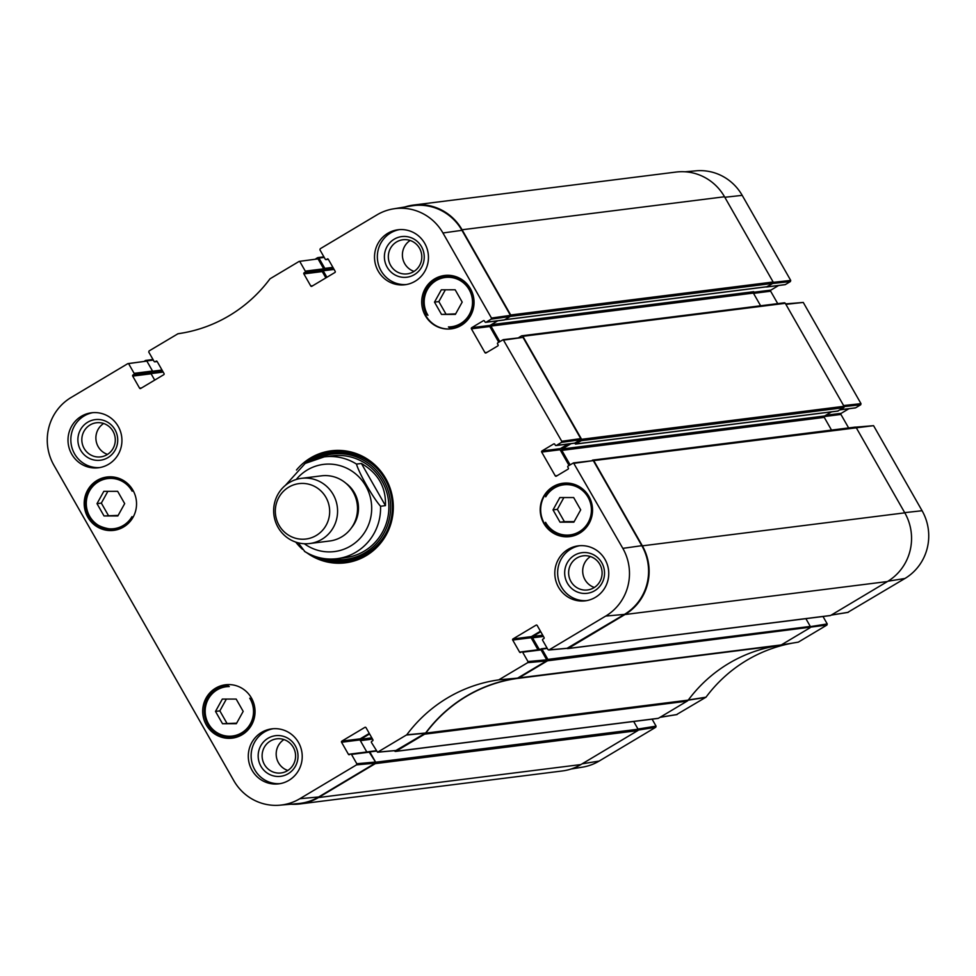 <?xml version="1.0" encoding="UTF-8"?>
<svg xmlns="http://www.w3.org/2000/svg" width="976" height="976" viewBox="0 0 976 976"><rect width="100%" height="100%" fill="white"/><g stroke="black" fill="none" stroke-linecap="round" stroke-linejoin="round"><path stroke-width="1.46" d="M652.09 719.166L656.067 726.132L637.999 729.048L633.68 721.484L638.097 729.218L375.662 762.219A1.025 1 82.8 0 1 375.309 763.622L318.481 797.551A50.288 48.922 82.8 0 1 299.937 803.943A50.288 48.922 82.8 0 1 290.946 804.212M752.52 292.41L753.728 291.69A1.025 1 -97.2 0 0 753.374 293.081L760.621 305.781M766.929 286.895L772.614 283.504L790.426 281.539L785.338 284.589L766.929 286.895A0.817 0.793 82.8 0 1 766.111 286.883M790.426 281.539L790.719 280.417L742.199 195.359A49.593 48.239 -97.2 0 0 696.169 170.812L685.054 171.788M784.716 284.663A0.817 0.793 -97.2 0 0 785.338 284.589M778.628 285.492L770.93 290.092L753.265 292.312M753.533 293.361L770.65 291.214A0.817 0.793 82.8 0 1 770.93 290.092M770.65 291.214L777.738 303.634M844.155 406.602L860.722 404.772L861.003 403.649L803.272 302.438L785.619 303.89M860.722 404.772L855.623 407.822L840.251 409.749M855 407.895A0.817 0.793 -97.2 0 0 855.623 407.822M848.925 408.724L841.227 413.324L825.842 415.251M824.183 416.557L840.934 414.446A0.817 0.793 82.8 0 1 841.227 413.324M840.934 414.446L848.632 427.927M847.729 612.391L904.947 578.475A49.593 48.239 -97.2 0 0 922.076 510.729L873.569 425.67L855.659 427.159M823 616.503L827.233 623.92L810.397 626.641M780.117 645.136L798.295 642.147L781.068 645.038L798.295 642.147L826.94 625.043L827.233 623.92M676.563 714.591L706.002 697.193A144.387 140.459 82.8 0 1 791.573 643.306M571.058 769.027L582.587 767.136A49.593 48.239 -97.2 0 0 599.13 761.073L655.774 727.254L656.067 726.132M141.605 387.923L139.58 388.167L132.699 376.102L151.109 373.784L154.708 380.091L150.999 373.601M151.219 372.771L152.634 371.209L146.754 360.9L153.342 360.083M144.802 360.888L145.387 360.534A1.025 1 82.8 0 1 146.754 360.9M375.662 762.219L368.94 751.715M350.469 754.07L348.432 754.326L341.551 742.248L359.949 739.93L366.817 751.984L360.364 740.65A1.025 1 82.8 0 1 360.717 739.247L369.587 733.94M394.475 750.678L394.609 750.91A1.025 1 82.8 0 0 395.597 751.41L658.031 718.421A1.025 1 -97.2 0 0 658.41 718.287L687.067 701.171A4.111 3.989 -97.2 0 0 688.226 700.134L425.792 733.122A4.111 3.989 82.8 0 1 424.633 734.172L395.975 751.276A1.025 1 82.8 0 1 395.597 751.41M425.792 733.122A143.692 139.788 82.8 0 1 517.39 678.43L779.824 645.429A4.111 3.989 -97.2 0 0 781.288 644.916L809.946 627.812A1.025 1 -97.2 0 0 810.3 626.409L547.865 659.398A1.025 1 82.8 0 1 547.512 660.801L518.854 677.905A4.111 3.989 82.8 0 1 517.39 678.43M547.865 659.398L541.985 649.101L540.106 649.504M539.374 649.601L532.554 637.828A1.025 1 82.8 0 1 532.908 636.425L540.753 631.74M592.383 460.221L592.347 460.245A1.025 1 82.8 0 1 593.75 460.599L642.367 545.84A50.288 48.922 82.8 0 1 624.994 614.526L568.166 648.467A1.025 1 82.8 0 1 567.019 648.357M570.094 464.857L561.834 450.375A1.025 1 82.8 0 1 562.188 448.972L571.106 443.653M574.596 443.202L575.511 444.068L581.245 440.688L843.679 407.7A1.025 1 -97.2 0 0 844.033 406.297L785.29 303.304A1.025 1 -97.2 0 0 784.301 302.804L521.867 335.793A1.025 1 82.8 0 1 522.855 336.305L581.598 439.298A1.025 1 82.8 0 1 581.245 440.688M518.927 337.452L521.489 335.927A1.025 1 82.8 0 1 521.867 335.793M499.81 341.624L490.94 326.082A1.025 1 82.8 0 1 491.294 324.679L497.784 320.799L490.086 325.398L471.676 327.704A0.817 0.793 -97.2 0 0 471.396 328.827L489.806 326.521A0.817 0.793 82.8 0 1 490.086 325.398M504.604 319.762L510.338 316.395L772.785 283.406A1.025 1 -97.2 0 0 773.138 282.003L724.521 196.762A50.288 48.922 -97.2 0 0 676.063 172.057L413.617 205.045A50.288 48.922 82.8 0 1 462.087 229.763L510.704 314.992A1.025 1 82.8 0 1 510.338 316.395M404.942 206.973A50.288 48.922 82.8 0 1 413.617 205.045M326.899 277.282L323.202 270.791L324.837 268.388L318.957 258.091L324.239 257.42M315.968 258.677L317.59 257.713A1.025 1 82.8 0 1 318.957 258.091M779.824 645.429A143.692 139.788 -97.2 0 0 688.226 700.134M299.937 803.943L562.383 770.955A50.288 48.922 -97.2 0 0 580.915 764.562L637.743 730.621A1.025 1 -97.2 0 0 638.097 729.218M772.785 283.406L766.807 286.749M843.679 407.7L837.701 411.055M831.503 411.884L824.622 415.983A1.025 1 -97.2 0 0 824.269 417.386L831.515 430.087M567.788 648.589L830.234 615.6A1.025 1 -97.2 0 0 830.613 615.466L887.428 581.537A50.288 48.922 -97.2 0 0 904.801 512.839L856.196 427.61A1.025 1 -97.2 0 0 855.196 427.11L592.761 460.099M805.883 618.662L810.3 626.409M356.484 464.076L361.401 463.466C378.127 473.201 386.142 487.256 385.447 505.629L380.542 506.251C372.991 497.748 358.997 473.214 356.484 464.076A51.313 49.922 82.8 0 0 324.227 456.866L332.535 455.816M385.447 505.629L361.401 463.466M298.205 542.815L304.78 551.489A51.313 49.922 82.8 0 0 337.037 558.699L345.345 557.662M288.725 487.17A27.914 27.157 82.8 0 1 329.668 511.29A27.914 27.157 82.8 0 1 289.103 535.507A27.914 27.157 82.8 0 1 288.725 487.17M289.408 482.522A32.842 31.952 82.8 0 1 301.511 478.338A32.842 31.952 82.8 0 1 337.318 506.947A32.842 31.952 82.8 0 1 309.709 543.522A32.842 31.952 82.8 0 1 275.378 521.355A32.842 31.952 82.8 0 1 289.408 482.522M301.511 478.338L321.458 475.837A32.842 31.952 82.8 0 1 357.253 504.433A32.842 31.952 82.8 0 1 329.656 541.009L309.709 543.522M252.186 699.414A212.878 207.083 82.8 0 1 249.746 698.218A24.839 24.168 82.8 0 1 238.278 734.525A24.839 24.168 82.8 0 1 205.607 715.933A24.839 24.168 82.8 0 1 229.275 686.567A212.878 207.083 82.8 0 1 226.408 684.676M546.426 524.929L545.364 525.064A26.889 26.157 82.8 0 1 545.56 494.088L546.828 493.929M545.56 494.088A212.878 207.083 82.8 0 1 545.718 496.845A25.254 24.559 82.8 0 1 582.806 490.782A25.254 24.559 82.8 0 1 582.562 529.382A25.254 24.559 82.8 0 1 545.56 522.319L545.645 523.709A26.071 25.364 -97.2 0 0 570.289 535.714A26.071 25.364 -97.2 0 0 592.2 506.678A26.071 25.364 -97.2 0 0 563.786 483.974A26.071 25.364 -97.2 0 0 545.828 495.393L545.791 495.418C550.147 488.903 556.149 485.096 563.786 483.974L569.496 483.254M575.999 534.994L570.289 535.714C559.834 536.58 551.599 532.567 545.608 523.685L545.645 523.709M545.56 522.319A212.878 207.083 82.8 0 1 545.364 525.064M545.828 495.393L545.718 496.845M451.632 328.79L451.302 328.839A26.889 26.157 82.8 0 1 424.853 313.772L425.939 313.638M424.853 313.772A212.878 207.083 82.8 0 1 427.952 315.285A24.839 24.168 82.8 0 1 439.42 278.977A24.839 24.168 82.8 0 1 472.079 297.57A24.839 24.168 82.8 0 1 448.411 326.936L450.485 328.07A26.071 25.364 -97.2 0 0 451.888 327.936A26.071 25.364 -97.2 0 0 473.787 298.912A26.071 25.364 -97.2 0 0 445.373 276.208A26.071 25.364 -97.2 0 0 426.305 314.309L426.292 314.333C419.704 294.752 426.073 282.04 445.373 276.208L450.985 275.5M448.411 326.936A212.878 207.083 82.8 0 1 451.302 328.839M426.305 314.309L427.952 315.285M132.102 518.829A212.878 207.083 82.8 0 1 131.967 516.658A25.254 24.559 82.8 0 1 94.892 522.721A25.254 24.559 82.8 0 1 95.136 484.12A25.254 24.559 82.8 0 1 132.138 491.184A212.878 207.083 82.8 0 1 132.272 489.147M227.469 685.384A26.071 25.364 -97.2 0 0 226.371 685.494L227.432 685.359A26.889 26.157 -97.2 0 0 227.274 685.372M233.776 737.112A26.889 26.157 -97.2 0 0 236.192 737.307M251.43 697.986A26.889 26.157 82.8 0 1 232.227 738.137A26.889 26.157 82.8 0 1 202.91 714.713A26.889 26.157 82.8 0 1 225.517 684.774A26.889 26.157 82.8 0 1 251.43 697.986M571.289 535.58A26.889 26.157 -97.2 0 0 573.705 535.787M588.931 496.455A26.889 26.157 82.8 0 1 569.728 536.605A26.889 26.157 82.8 0 1 540.423 513.193A26.889 26.157 82.8 0 1 563.03 483.242A26.889 26.157 82.8 0 1 588.931 496.455M567.08 483.059A26.889 26.157 -97.2 0 0 564.787 483.852M470.432 288.701A26.889 26.157 82.8 0 1 451.229 328.851A26.889 26.157 82.8 0 1 421.925 305.427A26.889 26.157 82.8 0 1 444.519 275.488A26.889 26.157 82.8 0 1 470.432 288.701M448.57 275.305A26.889 26.157 -97.2 0 0 446.288 276.098M111.069 476.825A26.889 26.157 -97.2 0 0 108.775 477.618M115.278 529.346A26.889 26.157 -97.2 0 0 117.693 529.553M132.931 490.22A26.889 26.157 82.8 0 1 113.716 530.371A26.889 26.157 82.8 0 1 84.412 506.959A26.889 26.157 82.8 0 1 107.018 477.008A26.889 26.157 82.8 0 1 132.931 490.22M222.516 723.716L215.501 711.406L222.321 699.084L236.168 699.072L243.183 711.37L236.363 723.692L222.516 723.716L236.656 723.155M553.014 509.887L559.834 497.565L573.668 497.553L580.696 509.85L573.864 522.172L560.029 522.184L553.014 509.887L557.357 509.338L564.372 521.648L574.169 521.623M441.518 314.431L434.503 302.121L441.335 289.811L455.17 289.787L462.185 302.096L455.365 314.406L441.518 314.431L455.658 313.869M117.852 515.938L104.017 515.95L97.002 503.653L103.822 491.331L117.657 491.318L124.684 503.616L117.852 515.938M395.963 750.471L425.621 733.025A143.692 139.788 82.8 0 1 517.39 678.235L546.438 660.959L546.731 659.837L527.979 661.545L527.687 662.667L498.748 679.869A144.387 140.459 -97.2 0 0 406.748 734.806L377.553 752.228L371.453 742.48A0.817 0.793 82.8 0 1 371.746 741.357L372.6 740.845A0.817 0.793 -97.2 0 0 372.881 739.723L366 727.645A0.817 0.793 -97.2 0 0 364.902 727.352L365.524 727.279M369.282 733.415L360.242 738.82L341.832 741.126A0.817 0.793 -97.2 0 0 341.551 742.248M359.949 739.93A0.817 0.793 82.8 0 1 360.242 738.82M369.892 752.093A0.817 0.793 -97.2 0 0 369.099 751.691L350.689 754.009A0.817 0.793 82.8 0 1 351.482 754.411L369.892 752.093L375.565 762.036L356.813 763.744L356.521 764.867L299.876 798.697A49.593 48.239 82.8 0 1 279.831 805.188A49.593 48.239 82.8 0 1 233.801 780.641L53.924 465.271A49.593 48.239 82.8 0 1 71.053 397.525L127.697 363.706L146.864 361.083L127.978 363.597M279.831 805.188L298.302 803.577A50.288 48.922 -97.2 0 0 318.627 796.989L375.284 763.159L375.565 762.036M146.864 361.083L152.537 371.026L134.127 373.344A0.817 0.793 82.8 0 1 133.846 374.467L152.244 372.149A0.817 0.793 -97.2 0 0 152.537 371.026M152.244 372.149L132.98 374.979A0.817 0.793 -97.2 0 0 132.699 376.102M151.109 373.784A0.817 0.793 82.8 0 1 151.39 372.661M318.03 258.884L299.144 261.397L318.03 258.884L323.703 268.827L305.293 271.133A0.817 0.793 82.8 0 1 305 272.255L323.41 269.949A0.817 0.793 -97.2 0 0 323.703 268.827M333.658 268.656L304.146 272.78A0.817 0.793 -97.2 0 0 303.865 273.89L322.263 271.584A0.817 0.793 82.8 0 1 322.556 270.462M322.263 271.584L325.874 277.892M461.941 230.324A50.288 48.922 -97.2 0 0 411.701 205.863L393.413 208.864A49.593 48.239 82.8 0 1 442.945 232.983L491.465 318.042L491.172 319.164L510.167 316.492L510.46 315.37L461.941 230.324L442.945 232.983M510.167 316.492L504.494 319.884L486.085 322.202A0.817 0.793 82.8 0 1 484.987 321.909L484.486 321.019A0.817 0.793 -97.2 0 0 483.388 320.714L484.011 320.64M503.872 319.969A0.817 0.793 -97.2 0 0 504.494 319.884M489.806 326.521L498.773 342.247M523.014 337.391L503.213 339.66L561.749 441.274L561.468 442.396L580.464 439.737L580.744 438.614L523.014 337.391L504.019 340.063M580.464 439.737L574.779 443.128L556.369 445.434A0.817 0.793 82.8 0 1 555.283 445.141L554.771 444.251A0.817 0.793 -97.2 0 0 553.673 443.958L554.295 443.873M574.156 443.202A0.817 0.793 -97.2 0 0 574.779 443.128M568.081 444.031L560.383 448.631L541.973 450.949A0.817 0.793 -97.2 0 0 541.68 452.071L560.09 449.753A0.817 0.793 82.8 0 1 560.383 448.631M560.09 449.753L569.057 465.479M567.129 648.271L624.445 614.38A50.288 48.922 -97.2 0 0 641.818 545.682L593.31 460.623L573.51 462.892L622.822 548.353A49.593 48.239 82.8 0 1 605.693 616.088L549.037 649.918L547.951 649.613L542.619 640.28A0.817 0.793 82.8 0 1 542.9 639.158L543.766 638.646A0.817 0.793 -97.2 0 0 544.047 637.523L537.166 625.445A0.817 0.793 -97.2 0 0 536.068 625.152L536.69 625.067M540.448 631.216L531.408 636.608L512.998 638.926A0.817 0.793 -97.2 0 0 512.705 640.049L531.115 637.731A0.817 0.793 82.8 0 1 531.408 636.608M531.115 637.731L537.983 649.772M541.058 649.894A0.817 0.793 -97.2 0 0 540.265 649.491L521.855 651.797A0.817 0.793 82.8 0 1 522.648 652.212L541.058 649.894L546.731 659.837M434.503 302.121L438.846 301.584L445.861 313.882M445.373 289.799L438.846 301.584M215.501 711.406L219.844 710.87L226.859 723.167M226.371 699.084L219.844 710.87M104.017 515.95L118.157 515.401M107.86 491.331L101.345 503.104L108.36 515.413M97.002 503.653L101.345 503.104M563.872 497.565L557.357 509.338M560.029 522.184L564.372 521.648M321.031 558.077A55.217 53.717 -97.2 0 0 346.248 561.468M332.474 451.9A55.217 53.717 -97.2 0 0 308.88 461.428M330.827 559.089A53.094 51.643 -97.2 0 0 390.205 500.298A53.094 51.643 -97.2 0 0 318.115 458.037M341.161 558.004A51.313 49.922 -97.2 0 0 388.472 500.517A51.313 49.922 -97.2 0 0 328.412 456.524M343.076 557.552A51.313 49.922 -97.2 0 0 347.273 557.369M334.475 455.621A51.313 49.922 -97.2 0 0 330.376 456.487M80.63 450.18A20.484 19.923 -97.2 0 0 115.144 450.131A20.484 19.923 -97.2 0 0 97.649 419.46A20.484 19.923 -97.2 0 0 80.63 450.18M84.143 448.448A17.19 16.726 82.8 0 1 96.417 422.767A17.19 16.726 82.8 0 1 115.156 437.748A17.19 16.726 82.8 0 1 84.143 448.448M103.651 423.499A17.19 16.726 -97.2 0 0 107.531 454.401M92.94 412.641A27.718 26.962 -97.2 0 0 71.053 443.287A27.718 26.962 -97.2 0 0 99.845 467.565M260.909 766.258A20.484 19.923 -97.2 0 0 295.435 766.209A20.484 19.923 -97.2 0 0 277.928 735.538A20.484 19.923 -97.2 0 0 260.909 766.258M264.423 764.513A17.19 16.726 82.8 0 1 276.708 738.844A17.19 16.726 82.8 0 1 295.447 753.826A17.19 16.726 82.8 0 1 264.423 764.513M283.943 739.576A17.19 16.726 -97.2 0 0 287.822 770.479M273.219 728.718A27.718 26.962 -97.2 0 0 251.344 759.365A27.718 26.962 -97.2 0 0 280.124 783.643M567.422 583.245A20.484 19.923 -97.2 0 0 601.948 583.197A20.484 19.923 -97.2 0 0 584.441 552.514A20.484 19.923 -97.2 0 0 567.422 583.245M570.936 581.501A17.19 16.726 82.8 0 1 583.221 555.832A17.19 16.726 82.8 0 1 601.96 570.801A17.19 16.726 82.8 0 1 570.936 581.501M590.456 556.552A17.19 16.726 -97.2 0 0 594.335 587.454M579.732 545.706A27.718 26.962 -97.2 0 0 557.857 576.34A27.718 26.962 -97.2 0 0 586.637 600.618M387.143 267.168A20.484 19.923 -97.2 0 0 421.656 267.119A20.484 19.923 -97.2 0 0 404.162 236.436A20.484 19.923 -97.2 0 0 387.143 267.168M390.644 265.423A17.19 16.726 82.8 0 1 402.929 239.754A17.19 16.726 82.8 0 1 421.669 254.724A17.19 16.726 82.8 0 1 390.644 265.423M410.164 240.474A17.19 16.726 -97.2 0 0 414.044 271.377M399.452 229.628A27.718 26.962 -97.2 0 0 377.566 260.275A27.718 26.962 -97.2 0 0 406.358 284.541M298.51 742.48A27.718 26.962 82.8 0 1 278.721 783.85A27.718 26.962 82.8 0 1 248.514 759.718A27.718 26.962 82.8 0 1 271.804 728.865A27.718 26.962 82.8 0 1 298.51 742.48M605.022 559.455A27.718 26.962 82.8 0 1 585.234 600.838A27.718 26.962 82.8 0 1 555.027 576.706A27.718 26.962 82.8 0 1 578.317 545.84A27.718 26.962 82.8 0 1 605.022 559.455M424.731 243.378A27.718 26.962 82.8 0 1 404.942 284.76A27.718 26.962 82.8 0 1 374.735 260.629A27.718 26.962 82.8 0 1 398.025 229.763A27.718 26.962 82.8 0 1 424.731 243.378M118.218 426.402A27.718 26.962 82.8 0 1 98.43 467.772A27.718 26.962 82.8 0 1 68.222 443.641A27.718 26.962 82.8 0 1 91.512 412.787A27.718 26.962 82.8 0 1 118.218 426.402M304.854 463.624A55.217 53.717 82.8 0 1 331.767 451.986A55.217 53.717 82.8 0 1 391.949 500.078A55.217 53.717 82.8 0 1 345.541 561.566A55.217 53.717 82.8 0 1 316.59 556.942M295.728 542.083A56.449 54.912 -97.2 0 0 302.572 549.366M306.867 552.819A56.449 54.912 -97.2 0 0 382.385 540.887A56.449 54.912 -97.2 0 0 372.588 462.905A56.449 54.912 -97.2 0 0 296.46 470.042M527.979 661.545L522.648 652.212M521.635 651.87L519.598 652.127A0.817 0.793 -97.2 0 0 520.696 652.419L521.55 651.907A0.817 0.793 82.8 0 1 521.855 651.797M519.598 652.127L512.705 640.049M512.998 638.926L536.068 625.152M557.284 475.605L555.259 475.861A0.817 0.793 -97.2 0 0 556.357 476.154L568.056 469.163A0.817 0.793 -97.2 0 0 568.349 468.041L567.837 467.162A0.817 0.793 82.8 0 1 568.117 466.04L573.51 462.892M555.259 475.861L541.68 452.071M541.973 450.949L553.673 443.958M556.369 445.434L561.468 442.396M486.987 352.373L484.962 352.629A0.817 0.793 -97.2 0 0 486.06 352.922L497.772 345.931A0.817 0.793 -97.2 0 0 498.053 344.809L497.553 343.918A0.817 0.793 82.8 0 1 497.833 342.808L503.213 339.66M484.962 352.629L471.396 328.827M471.676 327.704L483.388 320.714M486.085 322.202L491.172 319.164M328.29 259.262L326.362 259.506A0.817 0.793 82.8 0 1 325.264 259.213L319.933 249.868L320.226 248.746L376.87 214.927A49.593 48.239 82.8 0 1 393.413 208.864M326.362 259.506L327.838 258.921M312.771 285.712L310.746 285.968A0.817 0.793 -97.2 0 0 311.844 286.273L334.914 272.487A0.817 0.793 -97.2 0 0 335.195 271.365L328.314 259.299A0.817 0.793 -97.2 0 0 327.216 258.994M310.746 285.968L303.865 273.89M304.146 272.78L305 272.255M305.293 271.133L299.961 261.8M155.196 361.718L156.05 361.193A0.817 0.793 -97.2 0 1 157.148 361.498L155.196 361.718A0.817 0.793 82.8 0 1 154.098 361.413L148.767 352.08L149.06 350.957L177.986 333.743A144.387 140.459 -97.2 0 0 181.194 333.255A144.387 140.459 -97.2 0 0 269.998 278.807L299.144 261.397M177.705 333.853L184.415 332.694L177.974 333.743M157.148 361.498L164.041 373.576A0.817 0.793 -97.2 0 1 163.748 374.699L140.678 388.472A0.817 0.793 -97.2 0 1 139.58 388.167M132.98 374.979L133.846 374.467M134.127 373.344L128.795 363.999M356.813 763.744L351.482 754.411M348.432 754.326A0.817 0.793 -97.2 0 0 349.53 754.619L350.384 754.106A0.817 0.793 82.8 0 1 350.689 754.009M341.832 741.126L364.902 727.352M687.824 700.243L705.782 697.401M706.002 697.193L688.056 700.036M677.137 714.505L660.166 717.238M547.512 660.801L826.94 625.043M790.719 280.417L773.26 282.345M724.814 197.274L742.199 195.359M785.887 304.353L803.272 302.438M593.75 460.599L873.569 425.67M904.691 512.644L922.076 510.729M861.003 403.649L843.618 405.565M848.303 612.294L831.32 615.039M638.182 730.097L655.774 727.254M887.965 581.22L904.947 578.475M582.16 763.818L599.13 761.073M781.288 644.916L518.854 677.905M424.633 734.172L687.067 701.171M580.915 764.562L318.481 797.551M462.087 229.763L724.521 196.762M624.994 614.526L887.428 581.537M904.801 512.839L642.367 545.84M830.613 615.466L568.166 648.467M522.855 336.305L785.29 303.304M773.138 282.003L510.704 314.992M767.27 286.688L504.836 319.689M844.033 406.297L581.598 439.298M838.177 410.994L575.73 443.982M824.622 415.983L562.188 448.972M824.269 417.386L561.834 450.375M753.728 291.69L491.294 324.679M753.374 293.081L490.94 326.082M332.914 267.363L324.837 268.388M162.016 370.026L152.634 371.209M658.41 718.287L395.975 751.276M375.309 763.622L637.743 730.621M542.717 635.193L532.908 636.425M543.437 636.462L532.554 637.828M540.655 649.174L539.142 649.369M547.268 648.43L541.985 649.101M371.819 737.844L360.717 739.247M376.37 751.093L369.794 751.923M372.539 739.113L360.364 740.65M334.085 269.413L323.202 270.791M333.353 268.132L324.618 269.23M163.187 372.076L151.024 373.601M162.748 371.319L151.256 372.759M162.443 370.782L152.427 372.051M380.542 506.251A51.313 49.922 82.8 0 1 337.037 558.699C325.362 560.053 314.504 557.601 304.439 551.367M305.305 463.393A51.313 49.922 82.8 0 1 324.227 456.866L305.171 463.441L285.419 485.34M296.24 479.472A43.932 42.737 82.8 0 1 307.257 469.993A43.932 42.737 82.8 0 1 362.352 480.839A43.932 42.737 82.8 0 1 360.059 538.325A43.932 42.737 82.8 0 1 304.317 543.717M345.931 483.266A30.378 29.548 82.8 0 1 351.519 527.748M238.486 736.514L232.874 737.222C200.568 742.907 193.663 687.982 226.371 685.494A26.071 25.364 -97.2 0 0 204.46 714.517A26.071 25.364 -97.2 0 0 232.874 737.222A26.071 25.364 -97.2 0 0 252.064 699.353M132.248 489.476A26.071 25.364 -97.2 0 0 107.775 477.74A26.071 25.364 -97.2 0 0 85.864 506.776A26.071 25.364 -97.2 0 0 114.277 529.48A26.071 25.364 -97.2 0 0 132.065 518.329M339.88 451.607A55.022 53.521 -97.2 0 0 312.93 459.001A55.022 53.521 -97.2 0 0 309.917 460.94M322.153 558.296A55.022 53.521 -97.2 0 0 353.495 559.931M326.753 558.906A54.119 52.643 -97.2 0 0 387.509 530.127M380.201 472.055A54.119 52.643 -97.2 0 0 314.223 459.208M425.621 733.025L406.748 734.806M406.516 735.013L425.39 733.232M498.748 679.869L517.39 678.235M517.683 678.125L499.041 679.772M396.634 750.41L377.883 752.118M356.521 764.867L375.284 763.159M527.687 662.667L546.438 660.959M567.8 648.21L549.037 649.918M574.315 463.295L593.31 460.623M641.818 545.682L622.822 548.353M580.744 438.614L561.749 441.274M510.46 315.37L491.465 318.042M156.05 361.193L156.672 361.12M624.445 614.38L605.693 616.088M318.627 796.989L299.876 798.697M766.624 287.005L785.033 284.687M840.104 409.835L855.33 407.919M831.198 615.112L848.022 612.403M660.032 717.323L676.856 714.603M575.511 444.068L837.945 411.067M767.038 286.773L504.726 319.75M317.969 257.579L323.91 256.834M145.766 360.4L153 359.497M541.399 648.796L547.072 648.076M369.196 751.618L376.163 750.739M450.485 328.07L457.488 327.228M113.484 477.032L107.775 477.74C83.375 479.192 70.553 525.966 114.277 529.48L119.987 528.76M377.553 752.228L396.305 750.52M548.707 650.028L567.471 648.32M574.474 443.226L556.076 445.544M504.189 319.994L485.78 322.312M328.326 259.323L326.057 259.616M157.173 361.535L154.891 361.815"/></g></svg>
